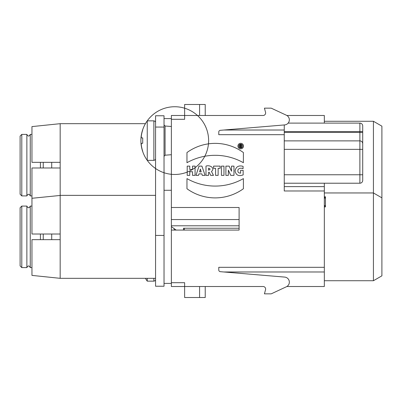 <?xml version="1.0" encoding="UTF-8"?>
<svg xmlns="http://www.w3.org/2000/svg" width="402" height="402" viewBox="0 0 402 402"><rect width="100%" height="100%" fill="white"/><g stroke="black" fill="none" stroke-linecap="round" stroke-linejoin="round"><path stroke-width="0.6" d="M171.368 282.701L184.634 282.701L184.634 286.51L171.368 286.51L171.368 219.557L239.1 219.557L239.1 207.492L171.368 207.492L171.368 115.49L184.634 115.49L184.634 119.299L171.368 119.299M171.368 207.492L171.368 219.557M242.597 146.072A1.894 1.894 0 0 0 239.758 144.434A1.894 1.894 0 0 0 239.758 147.715A1.894 1.894 0 0 0 242.597 146.072M240.386 147.338L239.708 147.338L239.708 144.81C241.396 144.604 241.974 145.122 241.441 146.368L241.818 147.338L241.105 147.338L240.868 146.609L240.386 146.609L240.386 147.338M225.889 175.372L225.889 166.121L229.155 166.121L231.522 171.272L231.522 166.121L233.979 166.121L233.979 175.372L230.743 175.372L228.341 170.126L228.341 175.372L225.889 175.372M223.969 166.121L221.422 166.121L221.422 175.372L223.969 175.372L223.969 166.121M220.14 166.121L213.588 166.121L213.588 168.312L215.583 168.312L215.583 175.372L218.135 175.372L218.135 168.312L220.14 168.312L220.14 166.121M243.481 146.072A2.779 2.779 0 0 0 239.316 143.67A2.779 2.779 0 0 0 239.316 148.479A2.779 2.779 0 0 0 243.481 146.072M243.391 152.549A47.933 47.933 0 0 0 186.96 152.559L186.96 162.715A57.426 57.426 0 0 1 243.381 162.715L243.401 152.544M189.759 166.121L187.206 166.121L187.206 175.372L189.759 175.372L189.759 171.729L192.523 171.729L192.523 175.372L195.076 175.372L195.076 166.121L192.523 166.121L192.523 169.498L189.759 169.498L189.759 166.121M201.925 166.121L199.01 166.121L195.99 175.372L198.513 175.372L198.98 173.865L201.829 173.865L202.306 175.372L205.095 175.372L201.925 166.121M208.548 175.372L205.995 175.372L205.995 166.121C209.728 164.584 215.527 168.162 211.457 171.483L213.477 175.372L210.658 175.372L209.246 172.297L208.548 172.297L208.548 175.372M205.231 115.49L205.231 104.485L184.634 104.485L184.634 115.49L263.089 115.49A2.538 2.538 0 0 0 265.541 112.294L264.431 108.153L271.204 108.153L286.4 115.238A5.08 5.08 0 0 1 284.676 124.911L220.331 130.318A1.693 1.693 0 0 0 218.778 132.002L218.778 134.68L284.254 134.68L284.254 190.98L324.329 190.98L324.329 183.222M183.503 230.07L183.503 228.241L239.1 228.241L239.1 230.07L239.1 207.492M239.1 230.07L171.368 230.07M271.204 293.847L286.4 286.762L271.204 293.847L264.431 293.847L265.541 289.706A2.538 2.538 0 0 0 263.089 286.51L184.634 286.51L184.634 297.515L199.588 297.515L199.588 286.51M286.4 286.762A5.08 5.08 0 0 0 284.676 277.089L220.331 271.682A1.693 1.693 0 0 1 218.778 269.998L218.778 267.32L324.329 267.32L324.329 190.98M243.155 174.895C238.703 176.548 236.009 175.242 235.064 170.961C235.939 166.704 238.607 165.157 243.069 166.327L243.069 168.664C241.054 167.835 239.391 168.142 238.079 169.579C237.426 171.94 238.27 173.126 240.607 173.136L240.607 170.332L243.155 170.332L243.155 174.895M186.96 188.739L186.96 178.609A57.059 57.059 0 0 0 243.401 178.609L243.401 188.739A48.089 48.089 0 0 1 186.96 188.739M324.329 123.107L324.329 115.49L286.872 115.49M324.329 267.32L324.329 271.983L223.914 271.983M286.872 286.51L324.329 286.51L324.329 271.983M284.254 124.947L284.254 134.68M171.368 226.638L176.166 230.07M183.503 229.366L183.503 228.241M288.149 123.107L359.885 123.107A2.824 2.824 0 0 1 362.71 125.932L362.71 180.397A2.824 2.824 0 0 1 359.885 183.222L284.254 183.222M284.254 140.886L359.885 140.886L359.885 131.575L284.254 131.575M324.329 186.608L284.254 186.608M362.71 140.605L362.71 149.353L284.254 149.353M199.588 104.485L199.588 115.49M199.588 297.515L205.231 297.515L205.231 286.51M271.204 108.153L286.4 115.238M359.885 140.886A2.824 2.824 0 0 1 362.71 143.71A2.824 2.824 0 0 0 359.885 140.886L359.885 174.754L284.254 174.754M324.329 206.146L325.459 206.146L325.459 206.924L324.329 206.924M325.459 206.146L325.459 197.518M324.329 196.769L325.459 196.769L325.459 197.548L324.329 197.548M208.548 168.177C210.537 168.835 210.537 169.498 208.548 170.162L208.548 168.177M199.583 171.86L200.377 169.071L201.201 171.86L199.583 171.86M240.386 145.393L240.386 146.047C241.25 145.831 241.25 145.609 240.386 145.393M241.099 144.861L239.708 144.81M174.192 228.648L174.192 230.07M153.871 120.851L147.248 120.851L147.248 160.363L153.871 160.363L153.871 120.851C155.077 121.148 155.644 121.711 155.564 122.545M141.308 145.122L141.308 143.393L141.308 145.122A33.863 33.738 -90 0 0 142.71 151.232L142.71 151.564L142.71 151.232M142.71 137.941L142.71 143.268L141.308 143.393L142.71 143.268L142.71 137.941L141.308 137.821L141.308 136.092L141.308 137.821L142.71 137.941L141.308 137.821M142.71 129.65L142.71 129.977L142.71 129.65A33.863 33.863 0 0 0 181.287 173.835A33.863 33.863 0 0 0 200.266 118.334A33.863 33.863 0 0 0 142.71 129.65A33.863 33.863 0 0 1 147.248 120.851M141.308 136.092A33.863 33.738 -90 0 1 142.71 129.977M147.248 278.325L147.248 281.149L153.871 281.149L153.871 278.325M155.564 115.771L164.031 115.771L155.564 115.771L155.564 235.431L164.031 235.431L164.031 286.229L155.564 286.229L155.564 235.431M164.031 235.431L164.031 127.062L155.564 127.062M164.031 115.771L164.031 127.062M171.368 154.715L165.071 155.202L164.031 156.328M145.423 123.675L60.174 123.675L31.954 126.6L31.954 162.338L60.174 162.338L60.174 167.981L31.954 167.981L31.954 198.281L60.174 195.452L60.174 239.662L31.954 239.662L31.954 275.4L60.174 278.325L155.564 278.325M60.174 123.771L60.174 162.338L51.707 162.338L51.707 167.981L60.174 167.981L60.174 195.452M373.433 121.273L381.9 126.163L381.9 275.837L373.433 280.727L373.433 121.273L324.329 121.273M31.954 198.281L31.954 234.019L60.174 234.019L51.707 234.019L51.707 239.662L60.174 239.662L60.174 278.229M184.347 228.241L184.347 230.07M21.793 134.399L21.793 195.92L26.874 195.92L26.874 134.399L21.793 134.399L20.1 136.092L20.1 194.226L21.793 195.92M43.24 167.981L43.24 162.338M40.421 162.338L40.421 167.981M26.874 195.92C28.004 193.734 29.13 193.734 30.261 195.92L30.261 134.399L31.954 134.399M21.793 206.08L21.793 267.601L26.874 267.601L26.874 206.08L21.793 206.08L20.1 207.774L20.1 265.908L21.793 267.601M43.24 239.662L43.24 234.019M40.421 234.019L40.421 239.662M26.874 267.601C28.004 265.421 29.13 265.421 30.261 267.601L30.261 206.08L31.954 206.08M223.914 130.017L284.254 130.017M239.1 225.798L171.368 225.798M284.254 132.424L362.71 132.424M359.885 183.222L359.885 174.754L362.71 174.754M362.71 131.575L359.885 131.575L359.885 123.107M325.459 206.055L324.329 206.055M325.459 205.603L324.329 205.603M325.459 198.126L324.329 198.126M171.368 126.494L165.071 126.012L165.071 155.202M153.871 160.363C155.077 160.066 155.644 159.499 155.564 158.669M142.71 151.564A33.863 33.863 0 0 0 147.248 160.363M153.871 281.149C155.077 280.852 155.644 280.289 155.564 279.455M145.423 278.325A33.863 33.863 0 0 0 147.248 281.149M165.071 126.012L164.031 124.886M171.368 118.595L164.031 118.595M155.564 195.357L60.174 195.357M171.368 190.277L164.031 190.277M171.368 283.405L164.031 283.405M381.9 197.844L373.433 192.955L324.329 192.955M373.433 280.727L324.329 280.727M30.261 195.92L31.954 195.92M30.261 134.399C29.135 136.579 28.004 136.579 26.874 134.399M30.261 267.601L31.954 267.601M30.261 206.08C29.135 208.266 28.004 208.266 26.874 206.08"/></g></svg>
